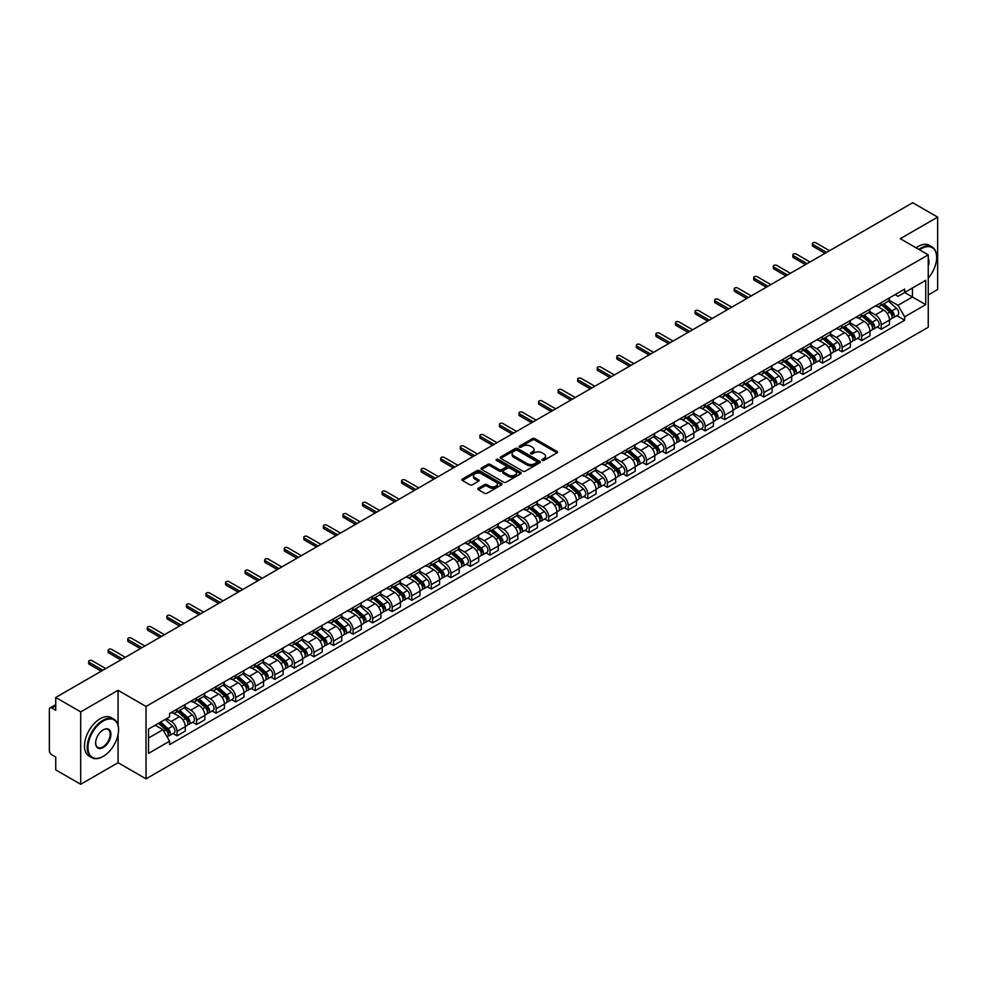 <?xml version="1.0" encoding="UTF-8"?>
<svg xmlns="http://www.w3.org/2000/svg" width="987" height="987" viewBox="0 0 987 987"><rect width="100%" height="100%" fill="white"/><g stroke="black" fill="none" stroke-linecap="round" stroke-linejoin="round"><path stroke-width="1.48" d="M542.184 460.398A1.221 0.703 0 0 0 543.911 460.398L556.989 452.848A1.74 0.999 0 0 0 557.495 452.132A1.74 0.999 0 0 0 556.989 451.429L534.831 438.635A1.74 0.999 0 0 0 532.375 438.635L519.298 446.186A1.221 0.703 0 0 0 521.013 447.185L522.715 446.21A5.564 3.22 0 0 1 530.587 446.21L532.437 447.271A5.564 3.22 0 0 1 534.066 449.541A5.564 3.22 0 0 1 532.437 451.824L530.747 452.799A1.221 0.703 0 0 0 532.462 453.786L534.152 452.811A5.564 3.22 0 0 1 542.036 452.811L543.886 453.884A5.564 3.22 0 0 1 545.515 456.154A5.564 3.22 0 0 1 543.886 458.424L542.184 459.399A1.221 0.703 0 0 0 542.184 460.398L542.184 459.399M478.337 488.232A1.74 0.999 0 0 0 477.831 488.947A1.74 0.999 0 0 0 478.337 489.663L484.555 493.253A1.74 0.999 0 0 0 487.01 493.253L501.544 484.864A1.74 0.999 0 0 0 502.05 484.148A1.74 0.999 0 0 0 501.544 483.445L479.386 470.651A1.74 0.999 0 0 0 476.918 470.651L462.397 479.04A1.74 0.999 0 0 0 461.891 479.744A1.74 0.999 0 0 0 462.397 480.459L469.911 484.79A1.74 0.999 0 0 0 472.366 484.79L478.584 481.2A1.74 0.999 0 0 0 479.09 480.496A1.74 0.999 0 0 0 478.584 479.781L474.858 477.634A4.651 2.69 0 0 1 473.501 475.734A4.651 2.69 0 0 1 476.376 473.242A4.651 2.69 0 0 1 481.446 473.834L496.029 482.248A4.651 2.69 0 0 1 497.399 484.148A4.651 2.69 0 0 1 494.524 486.64A4.651 2.69 0 0 1 489.453 486.048L487.01 484.654A1.74 0.999 0 0 0 484.555 484.654L478.337 488.232L478.337 489.663M146.027 706.458L118.07 690.308L80.7 711.886L55.741 697.476L912.691 202.717L937.65 217.128L900.28 238.706L928.249 254.843L146.027 706.458L146.027 778.854L928.249 327.24L928.249 254.843M522.839 471.144A1.74 0.999 0 0 0 525.294 471.144L539.815 462.767A1.74 0.999 0 0 0 540.333 462.052A1.74 0.999 0 0 0 539.815 461.336L517.669 448.554A1.74 0.999 0 0 0 515.202 448.554L500.68 456.932A1.74 0.999 0 0 0 500.175 457.647A1.74 0.999 0 0 0 500.68 458.35L522.839 471.144M496.917 460.658A1.221 0.703 0 0 1 498.151 460.83L498.151 459.387L520.68 472.391A1.74 0.999 0 0 1 521.185 473.106A1.74 0.999 0 0 1 520.68 473.809L506.158 482.199A1.74 0.999 0 0 1 503.691 482.199L481.545 469.405L481.545 467.986A1.74 0.999 0 0 0 481.027 468.702A1.74 0.999 0 0 0 481.545 469.405M481.545 467.986L487.751 464.396A1.74 0.999 0 0 1 490.218 464.396L499.2 469.59A1.74 0.999 0 0 0 501.667 469.59L505.788 467.209A1.74 0.999 0 0 0 506.294 466.493A1.74 0.999 0 0 0 505.788 465.778L496.436 460.386A1.221 0.703 0 0 1 498.151 459.387M80.7 711.886L80.7 784.283L55.741 769.872L55.741 757.054L51.855 754.821A3.541 2.048 -120 0 1 49.35 750.465L49.35 709.493A3.541 2.048 -120 0 1 50.09 707.876L55.741 704.607M928.249 294.953L937.65 289.524L937.65 217.128M80.7 784.283L118.07 762.704L146.027 778.854M55.741 697.476L55.741 710.295L51.855 708.049A3.541 2.048 -120 0 0 50.09 707.876M881.218 302.627A8.155 4.713 60 0 1 879.528 306.291L887.806 301.516A8.155 4.713 -120 0 0 889.497 297.852M869.473 311.411L875.457 314.865A8.155 4.713 60 0 1 881.218 324.859L889.497 320.072A8.155 4.713 -120 0 0 883.735 310.078L877.801 306.661M889.497 320.072L889.497 324.489L881.218 329.263L877.258 326.981M879.528 306.291A8.155 4.713 60 0 1 875.518 305.921M881.218 324.859L881.218 329.263M861.663 313.915A8.155 4.713 60 0 1 859.973 317.58L868.252 312.805A8.155 4.713 -120 0 0 869.942 309.141M857.691 338.27L861.663 340.564L869.942 335.79L869.942 331.373A8.155 4.713 -120 0 0 864.168 321.38L858.246 317.962M859.973 317.58A8.155 4.713 60 0 1 855.951 317.209M849.918 322.7L855.889 326.154A8.155 4.713 60 0 1 861.663 336.148L861.663 340.564M842.096 325.216A8.155 4.713 60 0 1 840.406 328.881L848.684 324.094A8.155 4.713 -120 0 0 850.375 320.442M838.136 349.571L842.096 351.853L850.375 347.079L850.375 342.662A8.155 4.713 -120 0 0 844.601 332.668L838.679 329.251M840.406 328.881A8.155 4.713 60 0 1 836.396 328.511M830.351 334.001L836.334 337.455A8.155 4.713 60 0 1 842.096 347.436L842.096 351.853M822.541 336.505A8.155 4.713 60 0 1 820.851 340.17L829.129 335.395A8.155 4.713 -120 0 0 830.807 331.731M818.568 360.86L822.541 363.154L830.807 358.367L830.807 353.951A8.155 4.713 -120 0 0 825.046 343.969L819.124 340.54M820.851 340.17A8.155 4.713 60 0 1 816.829 339.799M810.796 345.29L816.767 348.744A8.155 4.713 60 0 1 822.541 358.737L822.541 363.154M802.974 347.806A8.155 4.713 60 0 1 801.284 351.458L809.562 346.684A8.155 4.713 -120 0 0 811.252 343.02M799.014 372.148L802.974 374.443L811.252 369.669L811.252 365.252A8.155 4.713 -120 0 0 805.478 355.258L799.556 351.841M801.284 351.458A8.155 4.713 60 0 1 797.274 351.101M791.229 356.591L797.212 360.033A8.155 4.713 60 0 1 802.974 370.026L802.974 374.443M783.419 359.095A8.155 4.713 60 0 1 781.729 362.76L789.995 357.985A8.155 4.713 -120 0 0 791.685 354.321M779.446 383.45L783.419 385.744L791.685 380.957L791.685 376.54A8.155 4.713 -120 0 0 785.923 366.547L780.001 363.13M781.729 362.76A8.155 4.713 60 0 1 777.707 362.389M771.674 367.88L777.645 371.334A8.155 4.713 60 0 1 783.419 381.327L783.419 385.744M763.852 370.384A8.155 4.713 60 0 1 762.161 374.048L770.44 369.274A8.155 4.713 -120 0 0 772.13 365.609M759.879 394.738L763.852 397.033L772.13 392.258L772.13 387.842A8.155 4.713 -120 0 0 766.356 377.848L760.434 374.431M762.161 374.048A8.155 4.713 60 0 1 758.152 373.678M752.106 379.168L758.09 382.623A8.155 4.713 60 0 1 763.852 392.616L763.852 397.033M744.284 381.685A8.155 4.713 60 0 1 742.606 385.349L750.873 380.563A8.155 4.713 -120 0 0 752.563 376.911M740.324 406.039L744.284 408.322L752.563 403.547L752.563 399.13A8.155 4.713 -120 0 0 746.801 389.137L740.879 385.72M742.606 385.349A8.155 4.713 60 0 1 738.584 384.979M732.539 390.47L738.523 393.924A8.155 4.713 60 0 1 744.284 403.905L744.284 408.322M724.729 392.974A8.155 4.713 60 0 1 723.039 396.638L731.318 391.864A8.155 4.713 -120 0 0 733.008 388.199M720.757 417.328L724.729 419.623L733.008 414.836L733.008 410.419A8.155 4.713 -120 0 0 727.234 400.438L721.312 397.021M723.039 396.638A8.155 4.713 60 0 1 719.029 396.268M712.984 401.758L718.955 405.213A8.155 4.713 60 0 1 724.729 415.206L724.729 419.623M705.162 404.275A8.155 4.713 60 0 1 703.472 407.939L711.75 403.152A8.155 4.713 -120 0 0 713.441 399.488M701.202 428.617L705.162 430.912L713.441 426.137L713.441 421.72A8.155 4.713 -120 0 0 707.679 411.727L701.757 408.31M703.472 407.939A8.155 4.713 60 0 1 699.462 407.569M693.417 413.059L699.401 416.502A8.155 4.713 60 0 1 705.162 426.495L705.162 430.912M685.607 415.564A8.155 4.713 60 0 1 683.917 419.228L692.195 414.454A8.155 4.713 -120 0 0 693.886 410.789M681.635 439.918L685.607 442.213L693.886 437.426L693.886 433.009A8.155 4.713 -120 0 0 688.112 423.028L682.19 419.598M683.917 419.228A8.155 4.713 60 0 1 679.895 418.858M673.862 424.348L679.833 427.803A8.155 4.713 60 0 1 685.607 437.796L685.607 442.213M666.04 426.865A8.155 4.713 60 0 1 664.35 430.517L672.628 425.742A8.155 4.713 -120 0 0 674.318 422.078M662.08 451.207L666.04 453.502L674.318 448.727L674.318 444.31A8.155 4.713 -120 0 0 668.557 434.317L662.622 430.9M664.35 430.517A8.155 4.713 60 0 1 660.34 430.147M654.295 435.637L660.278 439.092A8.155 4.713 60 0 1 666.04 449.085L666.04 453.502M646.485 438.154A8.155 4.713 60 0 1 644.795 441.818L653.073 437.031A8.155 4.713 -120 0 0 654.763 433.379M642.512 462.508L646.485 464.791L654.763 460.016L654.763 455.599A8.155 4.713 -120 0 0 648.99 445.606L643.068 442.188M644.795 441.818A8.155 4.713 60 0 1 640.773 441.448M634.74 446.938L640.711 450.393A8.155 4.713 60 0 1 646.485 460.374L646.485 464.791M626.918 449.443A8.155 4.713 60 0 1 625.227 453.107L633.506 448.332A8.155 4.713 -120 0 0 635.196 444.668M622.957 473.797L626.918 476.092L635.196 471.305L635.196 466.9A8.155 4.713 -120 0 0 629.435 456.907L623.5 453.489M625.227 453.107A8.155 4.713 60 0 1 621.218 452.737M615.172 458.227L621.156 461.682A8.155 4.713 60 0 1 626.918 471.675L626.918 476.092M607.363 460.744A8.155 4.713 60 0 1 605.673 464.408L613.951 459.621A8.155 4.713 -120 0 0 615.629 455.957M603.39 485.086L607.363 487.381L615.629 482.606L615.629 478.189A8.155 4.713 -120 0 0 609.867 468.196L603.945 464.778M605.673 464.408A8.155 4.713 60 0 1 601.651 464.038M595.617 469.528L601.589 472.97A8.155 4.713 60 0 1 607.363 482.964L607.363 487.381M587.796 472.033A8.155 4.713 60 0 1 586.105 475.697L594.384 470.922A8.155 4.713 -120 0 0 596.074 467.258M583.835 496.387L587.796 498.682L596.074 493.895L596.074 489.478A8.155 4.713 -120 0 0 590.3 479.497L584.378 476.067M586.105 475.697A8.155 4.713 60 0 1 582.096 475.327M576.05 480.817L582.034 484.272A8.155 4.713 60 0 1 587.796 494.265L587.796 498.682M568.241 483.334A8.155 4.713 60 0 1 566.55 486.986L574.816 482.211A8.155 4.713 -120 0 0 576.507 478.547M564.268 507.676L568.241 509.971L576.507 505.196L576.507 500.779A8.155 4.713 -120 0 0 570.745 490.786L564.823 487.368M566.55 486.986A8.155 4.713 60 0 1 562.528 486.628M556.495 492.118L562.467 495.56A8.155 4.713 60 0 1 568.241 505.554L568.241 509.971M548.673 494.623A8.155 4.713 60 0 1 546.983 498.287L555.262 493.5A8.155 4.713 -120 0 0 556.952 489.848M544.701 518.977L548.673 521.259L556.952 516.485L556.952 512.068A8.155 4.713 -120 0 0 551.178 502.075L545.256 498.657M546.983 498.287A8.155 4.713 60 0 1 542.973 497.917M536.928 503.407L542.912 506.862A8.155 4.713 60 0 1 548.673 516.843L548.673 521.259M529.106 505.912A8.155 4.713 60 0 1 527.428 509.576L535.694 504.801A8.155 4.713 -120 0 0 537.384 501.137M525.146 530.266L529.118 532.561L537.384 527.786L537.384 523.369A8.155 4.713 -120 0 0 531.623 513.376L525.701 509.958M527.428 509.576A8.155 4.713 60 0 1 523.406 509.206M517.361 514.696L523.344 518.15A8.155 4.713 60 0 1 529.118 528.144L529.118 532.561M509.551 517.213A8.155 4.713 60 0 1 507.861 520.877L516.139 516.09A8.155 4.713 -120 0 0 517.83 512.426M505.578 541.567L509.551 543.849L517.83 539.075L517.83 534.658A8.155 4.713 -120 0 0 512.056 524.665L506.134 521.247M507.861 520.877A8.155 4.713 60 0 1 503.851 520.507M497.806 525.997L503.777 529.439A8.155 4.713 60 0 1 509.551 539.433L509.551 543.849M489.984 528.501A8.155 4.713 60 0 1 488.294 532.166L496.572 527.391A8.155 4.713 -120 0 0 498.262 523.727M486.023 552.856L489.984 555.15L498.262 550.364L498.262 545.947A8.155 4.713 -120 0 0 492.501 535.966L486.579 532.536M488.294 532.166A8.155 4.713 60 0 1 484.284 531.796M478.239 537.286L484.222 540.74A8.155 4.713 60 0 1 489.984 550.734L489.984 555.15M470.429 539.803A8.155 4.713 60 0 1 468.739 543.455L477.017 538.68A8.155 4.713 -120 0 0 478.707 535.016M466.456 564.145L470.429 566.439L478.707 561.665L478.707 557.248A8.155 4.713 -120 0 0 472.933 547.254L467.011 543.837M468.739 543.455A8.155 4.713 60 0 1 464.717 543.097M458.684 548.587L464.655 552.029A8.155 4.713 60 0 1 470.429 562.022L470.429 566.439M450.862 551.091A8.155 4.713 60 0 1 449.171 554.756L457.45 549.969A8.155 4.713 -120 0 0 459.14 546.317M446.901 575.446L450.862 577.728L459.14 572.953L459.14 568.537A8.155 4.713 -120 0 0 453.378 558.543L447.444 555.126M449.171 554.756A8.155 4.713 60 0 1 445.162 554.386M439.116 559.876L445.1 563.33A8.155 4.713 60 0 1 450.862 573.311L450.862 577.728M431.307 562.38A8.155 4.713 60 0 1 429.616 566.044L437.895 561.27A8.155 4.713 -120 0 0 439.585 557.606M427.334 586.734L431.307 589.029L439.585 584.255L439.585 579.838A8.155 4.713 -120 0 0 433.811 569.844L427.889 566.427M429.616 566.044A8.155 4.713 60 0 1 425.594 565.674M419.561 571.165L425.533 574.619A8.155 4.713 60 0 1 431.307 584.612L431.307 589.029M411.739 573.681A8.155 4.713 60 0 1 410.049 577.346L418.328 572.559A8.155 4.713 -120 0 0 420.018 568.907M407.779 598.036L411.739 600.318L420.018 595.543L420.018 591.127A8.155 4.713 -120 0 0 414.256 581.133L408.322 577.716M410.049 577.346A8.155 4.713 60 0 1 406.039 576.976M399.994 582.466L405.978 585.908A8.155 4.713 60 0 1 411.739 595.901L411.739 600.318M392.184 584.97A8.155 4.713 60 0 1 390.494 588.634L398.773 583.86A8.155 4.713 -120 0 0 400.451 580.196M388.212 609.324L392.184 611.619L400.451 606.832L400.451 602.415A8.155 4.713 -120 0 0 394.689 592.434L388.767 589.005M390.494 588.634A8.155 4.713 60 0 1 386.472 588.264M380.439 593.755L386.41 597.209A8.155 4.713 60 0 1 392.184 607.202L392.184 611.619M372.617 596.271A8.155 4.713 60 0 1 370.927 599.923L379.205 595.149A8.155 4.713 -120 0 0 380.896 591.484M368.657 620.613L372.617 622.908L380.896 618.133L380.896 613.717A8.155 4.713 -120 0 0 375.122 603.723L369.2 600.306M370.927 599.923A8.155 4.713 60 0 1 366.917 599.565M360.872 605.056L366.856 608.498A8.155 4.713 60 0 1 372.617 618.491L372.617 622.908M353.062 607.56A8.155 4.713 60 0 1 351.372 611.224L359.638 606.45A8.155 4.713 -120 0 0 361.328 602.786M349.09 631.914L353.062 634.197L361.328 629.422L361.328 625.005A8.155 4.713 -120 0 0 355.567 615.012L349.645 611.595M351.372 611.224A8.155 4.713 60 0 1 347.35 610.854M341.317 616.344L347.288 619.799A8.155 4.713 60 0 1 353.062 629.78L353.062 634.197M333.495 618.849A8.155 4.713 60 0 1 331.805 622.513L340.083 617.739A8.155 4.713 -120 0 0 341.773 614.074M329.522 643.203L333.495 645.498L341.773 640.723L341.773 636.307A8.155 4.713 -120 0 0 335.999 626.313L330.077 622.896M331.805 622.513A8.155 4.713 60 0 1 327.795 622.143M321.75 627.633L327.733 631.088A8.155 4.713 60 0 1 333.495 641.081L333.495 645.498M313.928 630.15A8.155 4.713 60 0 1 312.25 633.814L320.516 629.027A8.155 4.713 -120 0 0 322.206 625.376M309.967 654.504L313.94 656.787L322.206 652.012L322.206 647.595A8.155 4.713 -120 0 0 316.445 637.602L310.523 634.185M312.25 633.814A8.155 4.713 60 0 1 308.228 633.444M302.182 638.934L308.166 642.389A8.155 4.713 60 0 1 313.94 652.37L313.94 656.787M294.373 641.439A8.155 4.713 60 0 1 292.683 645.103L300.961 640.329A8.155 4.713 -120 0 0 302.651 636.664M290.4 665.793L294.373 668.088L302.651 663.301L302.651 658.884A8.155 4.713 -120 0 0 296.877 648.903L290.955 645.473M292.683 645.103A8.155 4.713 60 0 1 288.673 644.733M282.627 650.223L288.599 653.678A8.155 4.713 60 0 1 294.373 663.671L294.373 668.088M274.805 652.74A8.155 4.713 60 0 1 273.115 656.392L281.394 651.617A8.155 4.713 -120 0 0 283.084 647.953M270.845 677.082L274.805 679.377L283.084 674.602L283.084 670.185A8.155 4.713 -120 0 0 277.322 660.192L271.4 656.774M273.115 656.392A8.155 4.713 60 0 1 269.106 656.034M263.06 661.524L269.044 664.967A8.155 4.713 60 0 1 274.805 674.96L274.805 679.377M255.251 664.029A8.155 4.713 60 0 1 253.56 667.693L261.839 662.919A8.155 4.713 -120 0 0 263.529 659.254M251.278 688.383L255.251 690.666L263.529 685.891L263.529 681.474A8.155 4.713 -120 0 0 257.755 671.481L251.833 668.063M253.56 667.693A8.155 4.713 60 0 1 249.538 667.323M243.505 672.813L249.477 676.268A8.155 4.713 60 0 1 255.251 686.261L255.251 690.666M235.683 675.318A8.155 4.713 60 0 1 233.993 678.982L242.271 674.207A8.155 4.713 -120 0 0 243.962 670.543M231.723 699.672L235.683 701.967L243.962 697.192L243.962 692.775A8.155 4.713 -120 0 0 238.2 682.782L232.266 679.364M233.993 678.982A8.155 4.713 60 0 1 229.983 678.612M223.938 684.102L229.922 687.557A8.155 4.713 60 0 1 235.683 697.55L235.683 701.967M216.128 686.619A8.155 4.713 60 0 1 214.438 690.283L222.717 685.496A8.155 4.713 -120 0 0 224.407 681.844M212.156 710.973L216.128 713.256L224.407 708.481L224.407 704.064A8.155 4.713 -120 0 0 218.633 694.071L212.711 690.653M214.438 690.283A8.155 4.713 60 0 1 210.416 689.913M204.383 695.403L210.354 698.858A8.155 4.713 60 0 1 216.128 708.839L216.128 713.256M196.561 697.908A8.155 4.713 60 0 1 194.871 701.572L203.149 696.797A8.155 4.713 -120 0 0 204.84 693.133M192.601 722.262L196.561 724.557L204.84 719.77L204.84 715.353A8.155 4.713 -120 0 0 199.078 705.372L193.144 701.942M194.871 701.572A8.155 4.713 60 0 1 190.861 701.202M184.816 706.692L190.799 710.146A8.155 4.713 60 0 1 196.561 720.14L196.561 724.557M177.006 709.209A8.155 4.713 60 0 1 175.316 712.861L183.594 708.086A8.155 4.713 -120 0 0 185.272 704.422M173.033 733.551L177.006 735.846L185.285 731.071L185.285 726.654A8.155 4.713 -120 0 0 179.511 716.661L173.589 713.243M175.316 712.861A8.155 4.713 60 0 1 171.294 712.503M166.47 718.684L171.232 721.435A8.155 4.713 60 0 1 177.006 731.429L177.006 735.846M895.073 294.632L898.022 296.334L925.732 280.333L912.444 288.007L912.444 296.976L898.022 305.304L889.04 300.122M148.543 738.017L162.954 729.689L169.604 741.2L148.543 753.365L148.543 729.035L169.604 716.883L169.604 713.478L904.672 289.092L904.672 292.497L925.732 304.65L904.672 316.815L898.022 305.304M925.732 280.333L925.732 304.65M169.604 741.2L169.604 744.605L904.672 320.22L904.672 316.815M118.07 690.308L118.07 725.149M118.07 734.612L118.07 762.704M162.954 729.689L155.181 725.198M896.813 315.68L904.672 320.22M542.677 460.571L543.886 459.88A5.564 3.22 0 0 0 545.515 457.598L545.515 456.154M534.066 449.541L534.066 450.997A5.564 3.22 0 0 1 532.437 453.267L531.228 453.958M556.989 451.429L556.989 452.848L534.831 440.079A1.74 0.999 0 0 0 532.375 440.079L519.779 447.358M539.79 462.78L517.669 449.998A1.74 0.999 0 0 0 515.202 449.998L500.705 458.375M536.743 462.545A1.221 0.703 0 0 0 536.743 461.558L517.299 450.331A1.221 0.703 0 0 0 515.572 450.331L513.783 451.355A5.564 3.22 0 0 0 512.154 453.625A5.564 3.22 0 0 0 513.783 455.908L527.083 463.582A5.564 3.22 0 0 0 534.954 463.582L536.743 462.545L536.743 464.001A1.221 0.703 0 0 0 537.101 463.495L537.101 462.052M512.154 453.625L512.154 455.081A5.564 3.22 0 0 0 513.783 457.351L513.783 455.908M536.743 464.001L534.954 465.025A5.564 3.22 0 0 1 527.083 465.025L513.783 457.351M481.557 469.417L487.751 465.839L487.751 464.396M506.294 466.493L506.294 467.937A1.74 0.999 0 0 1 505.788 468.652L501.667 471.033A1.74 0.999 0 0 1 499.2 471.033L490.218 465.839A1.74 0.999 0 0 0 487.751 465.839M498.151 460.83L520.655 473.822M508.527 474.969A4.651 2.69 0 0 0 513.598 475.549A4.651 2.69 0 0 0 516.472 473.069A4.651 2.69 0 0 0 515.115 471.169L509.971 468.196A1.74 0.999 0 0 0 507.515 468.196L503.382 470.577A1.74 0.999 0 0 0 502.876 471.292A1.74 0.999 0 0 0 503.382 471.996L508.527 474.969L508.527 476.413A4.651 2.69 0 0 0 513.598 476.992A4.651 2.69 0 0 0 516.472 474.513L516.472 473.069M502.876 471.292L502.876 472.736A1.74 0.999 0 0 0 503.382 473.452L503.382 471.996M508.527 476.413L503.382 473.452M497.399 484.148L497.399 485.604A4.651 2.69 0 0 1 494.524 488.084A4.651 2.69 0 0 1 489.453 487.504L487.01 486.097A1.74 0.999 0 0 0 484.555 486.097L478.362 489.675M473.501 475.734L473.501 477.177A4.651 2.69 0 0 0 474.858 479.077L474.858 477.634M478.584 479.781L478.584 481.2L474.858 479.077M501.544 483.445L501.544 484.864L479.386 472.094A1.74 0.999 0 0 0 476.918 472.094L462.422 480.472L462.397 479.04M881.786 304.983L889.756 312.102A4.429 2.554 60 0 1 891.15 318.949L889.497 319.911M881.996 305.18L885.746 307.339M882.588 304.527L891.458 312.435A2.122 1.234 60 0 1 892.125 315.729A2.122 1.234 60 0 1 891.94 315.803M883.92 303.762L891.89 310.868A4.429 2.554 60 0 1 893.284 317.728A4.429 2.554 60 0 1 891.94 317.863M888.362 301.084L896.406 308.265A4.429 2.554 60 0 1 897.8 315.112L893.284 317.728M825.046 253.326L813.004 246.38A2.036 1.172 180 0 1 812.412 245.541L812.412 243.666A2.036 1.172 -0 0 0 813.004 244.492L826.674 252.388M829.561 250.723L815.891 242.827A2.036 1.172 -0 0 0 813.67 242.568A2.036 1.172 -0 0 0 812.412 243.666M862.231 316.284L870.201 323.391A4.429 2.554 60 0 1 871.595 330.25L869.929 331.2M862.441 316.469L866.191 318.641M863.033 315.815L871.903 323.736A2.122 1.234 60 0 1 872.57 327.018A2.122 1.234 60 0 1 872.372 327.104M864.353 315.05L872.323 322.157A4.429 2.554 60 0 1 873.717 329.016A4.429 2.554 60 0 1 872.385 329.164M868.807 312.385L876.838 319.554A4.429 2.554 60 0 1 878.233 326.413L873.717 329.016M842.664 327.573L850.634 334.692A4.429 2.554 60 0 1 852.028 341.539L850.375 342.501M842.873 327.758L846.624 329.929M843.466 327.116L852.336 335.025A2.122 1.234 60 0 1 853.002 338.319A2.122 1.234 60 0 1 852.817 338.393M844.798 326.339L852.768 333.458A4.429 2.554 60 0 1 854.162 340.318A4.429 2.554 60 0 1 852.817 340.453M849.239 323.674L857.284 330.855A4.429 2.554 60 0 1 858.678 337.702L854.162 340.318M805.478 264.615L793.449 257.669A2.036 1.172 180 0 1 792.845 256.842L792.845 254.954A2.036 1.172 -0 0 0 793.449 255.781L807.119 263.677M809.994 262.011L796.324 254.115A2.036 1.172 -0 0 0 794.103 253.869A2.036 1.172 -0 0 0 792.845 254.954M785.923 275.916L773.882 268.957A2.036 1.172 180 0 1 773.29 268.131L773.29 266.243A2.036 1.172 -0 0 0 773.882 267.082L787.552 274.966M790.439 273.3L776.769 265.417A2.036 1.172 -0 0 0 774.548 265.158A2.036 1.172 -0 0 0 773.29 266.243M928.249 278.149A21.64 12.486 120 0 0 936.651 257.521A21.64 12.486 120 0 0 921.352 248.687A21.64 12.486 120 0 0 919.576 249.834M918.86 249.427A22.17 12.794 -60 0 1 920.97 248.045A22.17 12.794 -60 0 1 932.061 246.947A22.17 12.794 -60 0 1 936.651 257.089A22.17 12.794 -60 0 1 936.651 257.311M928.249 258.557A10.82 6.243 -60 0 1 928.249 266.194M916.096 247.836A22.17 12.794 -60 0 1 918.218 246.442A22.17 12.794 -60 0 1 929.298 245.344L932.061 246.947M102.895 756.548L103.265 756.338A21.64 12.486 120 0 0 118.563 729.837A21.64 12.486 120 0 0 103.265 721.003A21.64 12.486 120 0 0 87.966 747.504A21.64 12.486 120 0 0 103.265 756.338L102.895 756.548A22.17 12.794 -60 0 1 91.816 757.646A22.17 12.794 -60 0 1 88.411 739.892A22.17 12.794 -60 0 1 102.895 720.35A22.17 12.794 -60 0 1 113.974 719.252A22.17 12.794 -60 0 1 118.563 729.405A22.17 12.794 -60 0 1 118.563 729.627M103.265 729.837L103.265 729.837A10.82 6.243 -60 0 1 110.914 734.254A10.82 6.243 -60 0 1 103.265 747.504A10.82 6.243 -60 0 1 95.616 743.088A10.82 6.243 -60 0 1 103.265 729.837L103.265 729.837M95.628 742.866A10.289 5.934 120 0 0 97.75 747.356A10.289 5.934 120 0 0 102.895 746.851A10.289 5.934 120 0 0 109.619 737.782A10.289 5.934 120 0 0 108.039 729.541A10.289 5.934 120 0 0 103.08 729.948M91.816 757.646L89.052 756.054A22.17 12.794 -60 0 1 85.659 738.301A22.17 12.794 -60 0 1 100.131 718.758A22.17 12.794 -60 0 1 111.223 717.66L113.974 719.252M823.109 338.874L831.079 345.981A4.429 2.554 60 0 1 832.46 352.84L830.807 353.79M823.318 339.059L827.069 341.218M823.911 338.405L832.781 346.314A2.122 1.234 60 0 1 833.447 349.608A2.122 1.234 60 0 1 833.25 349.682M825.231 337.64L833.201 344.747A4.429 2.554 60 0 1 834.595 351.606A4.429 2.554 60 0 1 833.262 351.742M829.685 334.963L837.716 342.144A4.429 2.554 60 0 1 839.11 349.003L834.595 351.606M803.541 350.163L811.511 357.269A4.429 2.554 60 0 1 812.906 364.129L811.252 365.091M803.751 350.348L807.502 352.519M804.343 349.694L813.214 357.615A2.122 1.234 60 0 1 813.88 360.909A2.122 1.234 60 0 1 813.695 360.983M805.676 348.929L813.646 356.048A4.429 2.554 60 0 1 815.04 362.895A4.429 2.554 60 0 1 813.695 363.043M810.117 346.264L818.161 353.432A4.429 2.554 60 0 1 819.555 360.292L815.04 362.895M783.974 361.452L791.956 368.57A4.429 2.554 60 0 1 793.338 375.43L791.685 376.38M784.196 361.649L787.947 363.808M784.788 360.995L793.659 368.904A2.122 1.234 60 0 1 794.325 372.198A2.122 1.234 60 0 1 794.128 372.272M786.108 360.23L794.079 367.337A4.429 2.554 60 0 1 795.473 374.196A4.429 2.554 60 0 1 794.14 374.332M790.55 357.553L798.594 364.734A4.429 2.554 60 0 1 799.988 371.593L795.473 374.196M766.356 287.205L754.327 280.259A2.036 1.172 180 0 1 753.723 279.42L753.723 277.544A2.036 1.172 -0 0 0 754.327 278.371L767.985 286.267M770.872 284.601L757.202 276.705A2.036 1.172 -0 0 0 754.981 276.459A2.036 1.172 -0 0 0 753.723 277.544M746.801 298.506L734.76 291.547A2.036 1.172 180 0 1 734.168 290.721L734.168 288.833A2.036 1.172 -0 0 0 734.76 289.672L748.43 297.556M751.317 295.89L737.647 288.007A2.036 1.172 -0 0 0 735.426 287.748A2.036 1.172 -0 0 0 734.168 288.833M727.234 309.795L715.205 302.849A2.036 1.172 180 0 1 714.6 302.01L714.6 300.134A2.036 1.172 -0 0 0 715.205 300.961L728.862 308.857M731.749 307.191L718.08 299.295A2.036 1.172 -0 0 0 715.859 299.036A2.036 1.172 -0 0 0 714.6 300.134M764.419 372.753L772.389 379.859A4.429 2.554 60 0 1 773.783 386.719L772.13 387.669M764.629 372.938L768.379 375.109M765.221 372.284L774.092 380.205A2.122 1.234 60 0 1 774.758 383.487A2.122 1.234 60 0 1 774.561 383.573M766.554 371.519L774.524 378.638A4.429 2.554 60 0 1 775.918 385.485A4.429 2.554 60 0 1 774.573 385.633M770.995 368.854L779.039 376.022A4.429 2.554 60 0 1 780.421 382.882L775.918 385.485M707.679 321.083L695.638 314.137A2.036 1.172 180 0 1 695.045 313.311L695.045 311.423A2.036 1.172 -0 0 0 695.638 312.25L709.308 320.146M712.195 318.48L698.525 310.597A2.036 1.172 -0 0 0 696.304 310.337A2.036 1.172 -0 0 0 695.045 311.423M744.852 384.042L752.822 391.16A4.429 2.554 60 0 1 754.216 398.008L752.563 398.97M745.062 384.227L748.825 386.398M745.666 383.585L754.524 391.494A2.122 1.234 60 0 1 755.203 394.788A2.122 1.234 60 0 1 755.006 394.862M746.986 382.808L754.956 389.927A4.429 2.554 60 0 1 756.35 396.786A4.429 2.554 60 0 1 755.006 396.922M751.428 380.143L759.472 387.323A4.429 2.554 60 0 1 760.866 394.171L756.35 396.786M688.112 332.385L676.07 325.426A2.036 1.172 180 0 1 675.478 324.6L675.478 322.712A2.036 1.172 -0 0 0 676.07 323.551L689.74 331.435M692.627 329.781L678.957 321.885A2.036 1.172 -0 0 0 676.737 321.626A2.036 1.172 -0 0 0 675.478 322.712M725.297 395.343L733.267 402.449A4.429 2.554 60 0 1 734.661 409.309L733.008 410.259M725.507 395.528L729.257 397.687M726.099 394.874L734.97 402.782A2.122 1.234 60 0 1 735.636 406.076A2.122 1.234 60 0 1 735.438 406.15M727.431 394.109L735.401 401.215A4.429 2.554 60 0 1 736.783 408.075A4.429 2.554 60 0 1 735.451 408.223M731.873 391.444L739.917 398.612A4.429 2.554 60 0 1 741.299 405.472L736.783 408.075M668.557 343.673L656.515 336.727A2.036 1.172 180 0 1 655.911 335.888L655.911 334.013A2.036 1.172 -0 0 0 656.515 334.84L670.185 342.736M673.06 341.07L659.402 333.174A2.036 1.172 -0 0 0 657.182 332.927A2.036 1.172 -0 0 0 655.911 334.013M705.73 406.632L713.7 413.738A4.429 2.554 60 0 1 715.094 420.598L713.441 421.56M705.939 406.817L709.69 408.988M706.532 406.163L715.402 414.084A2.122 1.234 60 0 1 716.081 417.378A2.122 1.234 60 0 1 715.883 417.452M707.864 405.398L715.834 412.517A4.429 2.554 60 0 1 717.228 419.364A4.429 2.554 60 0 1 715.883 419.512M712.306 402.733L720.35 409.901A4.429 2.554 60 0 1 721.744 416.761L717.228 419.364M648.99 354.975L636.948 348.016A2.036 1.172 180 0 1 636.356 347.19L636.356 345.302A2.036 1.172 -0 0 0 636.948 346.141L650.618 354.025M653.505 352.359L639.835 344.475A2.036 1.172 -0 0 0 637.614 344.216A2.036 1.172 -0 0 0 636.356 345.302M686.175 417.92L694.145 425.039A4.429 2.554 60 0 1 695.539 431.899L693.886 432.849M686.384 418.118L690.135 420.277M686.977 417.464L695.847 425.372A2.122 1.234 60 0 1 696.514 428.666A2.122 1.234 60 0 1 696.316 428.74M688.297 416.699L696.279 423.805A4.429 2.554 60 0 1 697.661 430.665A4.429 2.554 60 0 1 696.328 430.801M692.751 414.022L700.782 421.202A4.429 2.554 60 0 1 702.176 428.062L697.661 430.665M666.607 429.222L674.577 436.328A4.429 2.554 60 0 1 675.972 443.188L674.318 444.138M666.817 429.407L670.568 431.578M667.409 428.753L676.28 436.673A2.122 1.234 60 0 1 676.946 439.955A2.122 1.234 60 0 1 676.761 440.042M668.742 427.988L676.712 435.107A4.429 2.554 60 0 1 678.106 441.954A4.429 2.554 60 0 1 676.761 442.102M673.183 425.323L681.227 432.491A4.429 2.554 60 0 1 682.622 439.351L678.106 441.954M647.053 440.51L655.023 447.629A4.429 2.554 60 0 1 656.417 454.476L654.751 455.439M647.262 440.695L651.013 442.867M647.854 440.054L656.725 447.962A2.122 1.234 60 0 1 657.391 451.256A2.122 1.234 60 0 1 657.194 451.33M649.175 439.277L657.145 446.395A4.429 2.554 60 0 1 658.539 453.255A4.429 2.554 60 0 1 657.206 453.391M653.628 436.612L661.66 443.792A4.429 2.554 60 0 1 663.054 450.64L658.539 453.255M627.485 451.812L635.455 458.918A4.429 2.554 60 0 1 636.849 465.778L635.196 466.728M627.695 451.997L631.446 454.156M628.287 451.343L637.158 459.251A2.122 1.234 60 0 1 637.824 462.545A2.122 1.234 60 0 1 637.639 462.619M629.62 450.578L637.59 457.684A4.429 2.554 60 0 1 638.984 464.544A4.429 2.554 60 0 1 637.639 464.692M634.061 447.913L642.105 455.081A4.429 2.554 60 0 1 643.499 461.941L638.984 464.544M607.93 463.1L615.9 470.219A4.429 2.554 60 0 1 617.282 477.066L615.629 478.029M608.14 463.285L611.891 465.457M608.732 462.632L617.603 470.552A2.122 1.234 60 0 1 618.269 473.846A2.122 1.234 60 0 1 618.072 473.92M610.052 461.867L618.022 468.985A4.429 2.554 60 0 1 619.417 475.833A4.429 2.554 60 0 1 618.084 475.981M614.506 459.202L622.538 466.382A4.429 2.554 60 0 1 623.932 473.229L619.417 475.833M588.363 474.389L596.333 481.508A4.429 2.554 60 0 1 597.727 488.368L596.074 489.318M588.573 474.587L592.323 476.746M589.165 473.933L598.036 481.841A2.122 1.234 60 0 1 598.702 485.135A2.122 1.234 60 0 1 598.517 485.209M590.497 473.168L598.467 480.274A4.429 2.554 60 0 1 599.862 487.134A4.429 2.554 60 0 1 598.517 487.27M594.939 470.491L602.983 477.671A4.429 2.554 60 0 1 604.377 484.531L599.862 487.134M629.422 366.263L617.393 359.317A2.036 1.172 180 0 1 616.789 358.478L616.789 356.603A2.036 1.172 -0 0 0 617.393 357.43L631.063 365.326M633.938 363.66L620.28 355.764A2.036 1.172 -0 0 0 618.047 355.505A2.036 1.172 -0 0 0 616.789 356.603M609.867 377.552L597.826 370.606A2.036 1.172 180 0 1 597.234 369.78L597.234 367.892A2.036 1.172 -0 0 0 597.826 368.731L611.496 376.615M614.383 374.949L600.713 367.065A2.036 1.172 -0 0 0 598.492 366.806A2.036 1.172 -0 0 0 597.234 367.892M590.3 388.853L578.271 381.895A2.036 1.172 180 0 1 577.666 381.068L577.666 379.181A2.036 1.172 -0 0 0 578.271 380.02L591.941 387.916M594.816 386.25L581.146 378.354A2.036 1.172 -0 0 0 578.925 378.095A2.036 1.172 -0 0 0 577.666 379.181M570.745 400.142L558.704 393.196A2.036 1.172 180 0 1 558.111 392.357L558.111 390.482A2.036 1.172 -0 0 0 558.704 391.308L572.374 399.204M575.261 397.539L561.591 389.643A2.036 1.172 -0 0 0 559.37 389.396A2.036 1.172 -0 0 0 558.111 390.482M551.178 411.443L539.149 404.485A2.036 1.172 180 0 1 538.544 403.658L538.544 401.771A2.036 1.172 -0 0 0 539.149 402.61L552.806 410.493M555.693 408.828L542.023 400.944A2.036 1.172 -0 0 0 539.803 400.685A2.036 1.172 -0 0 0 538.544 401.771M531.623 422.732L519.581 415.786A2.036 1.172 180 0 1 518.989 414.947L518.989 413.072A2.036 1.172 -0 0 0 519.581 413.898L533.251 421.794M536.138 420.129L522.468 412.233A2.036 1.172 -0 0 0 520.248 411.974A2.036 1.172 -0 0 0 518.989 413.072M568.796 485.69L576.778 492.797A4.429 2.554 60 0 1 578.16 499.656L576.507 500.606M569.018 485.875L572.768 488.047M569.61 485.222L578.481 493.142A2.122 1.234 60 0 1 579.147 496.424A2.122 1.234 60 0 1 578.95 496.51M570.93 484.457L578.9 491.575A4.429 2.554 60 0 1 580.294 498.423A4.429 2.554 60 0 1 578.962 498.571M575.372 481.792L583.416 488.96A4.429 2.554 60 0 1 584.81 495.819L580.294 498.423M512.056 434.021L500.027 427.075A2.036 1.172 180 0 1 499.422 426.248L499.422 424.361A2.036 1.172 -0 0 0 500.027 425.2L513.684 433.083M516.571 431.418L502.901 423.534A2.036 1.172 -0 0 0 500.68 423.275A2.036 1.172 -0 0 0 499.422 424.361M549.241 496.979L557.211 504.098A4.429 2.554 60 0 1 558.605 510.945L556.952 511.908M549.451 497.164L553.201 499.336M550.043 496.523L558.913 504.431A2.122 1.234 60 0 1 559.58 507.725A2.122 1.234 60 0 1 559.382 507.799M551.375 495.745L559.345 502.864A4.429 2.554 60 0 1 560.739 509.724A4.429 2.554 60 0 1 559.395 509.86M555.817 493.081L563.861 500.261A4.429 2.554 60 0 1 565.243 507.108L560.739 509.724M492.501 445.322L480.459 438.376A2.036 1.172 180 0 1 479.867 437.537L479.867 435.649A2.036 1.172 -0 0 0 480.459 436.488L494.129 444.384M497.016 442.719L483.346 434.823A2.036 1.172 -0 0 0 481.125 434.564A2.036 1.172 -0 0 0 479.867 435.649M529.674 508.28L537.644 515.387A4.429 2.554 60 0 1 539.038 522.246L537.384 523.196M529.883 508.465L533.646 510.624M530.488 507.811L539.346 515.732A2.122 1.234 60 0 1 540.025 519.014A2.122 1.234 60 0 1 539.827 519.088M531.808 507.047L539.778 514.153A4.429 2.554 60 0 1 541.172 521.013A4.429 2.554 60 0 1 539.84 521.161M536.249 504.382L544.293 511.55A4.429 2.554 60 0 1 545.688 518.409L541.172 521.013M472.933 456.611L460.892 449.665A2.036 1.172 180 0 1 460.3 448.826L460.3 446.951A2.036 1.172 -0 0 0 460.892 447.777L474.562 455.673M477.449 454.008L463.779 446.112A2.036 1.172 -0 0 0 461.558 445.865A2.036 1.172 -0 0 0 460.3 446.951M510.119 519.569L518.089 526.688A4.429 2.554 60 0 1 519.483 533.535L517.83 534.498M510.328 519.754L514.079 521.926M510.921 519.1L519.791 527.021A2.122 1.234 60 0 1 520.457 530.315A2.122 1.234 60 0 1 520.26 530.389M512.253 518.335L520.223 525.454A4.429 2.554 60 0 1 521.605 532.301A4.429 2.554 60 0 1 520.272 532.449M516.694 515.67L524.739 522.851A4.429 2.554 60 0 1 526.12 529.698L521.605 532.301M453.378 467.912L441.337 460.954A2.036 1.172 180 0 1 440.733 460.127L440.733 458.239A2.036 1.172 -0 0 0 441.337 459.078L455.007 466.962M457.882 465.296L444.224 457.413A2.036 1.172 -0 0 0 442.003 457.154A2.036 1.172 -0 0 0 440.733 458.239M490.551 530.858L498.521 537.977A4.429 2.554 60 0 1 499.915 544.836L498.262 545.786M490.761 531.055L494.512 533.214M491.353 530.401L500.224 538.31A2.122 1.234 60 0 1 500.902 541.604A2.122 1.234 60 0 1 500.705 541.678M492.686 529.637L500.656 536.743A4.429 2.554 60 0 1 502.05 543.603A4.429 2.554 60 0 1 500.705 543.738M497.127 526.959L505.171 534.14A4.429 2.554 60 0 1 506.565 540.999L502.05 543.603M433.811 479.201L421.77 472.255A2.036 1.172 180 0 1 421.178 471.416L421.178 469.541A2.036 1.172 -0 0 0 421.77 470.367L435.44 478.263M438.327 476.598L424.657 468.702A2.036 1.172 -0 0 0 422.436 468.455A2.036 1.172 -0 0 0 421.178 469.541M470.996 542.159L478.966 549.265A4.429 2.554 60 0 1 480.361 556.125L478.707 557.075M471.206 542.344L474.957 544.516M471.798 541.69L480.669 549.611A2.122 1.234 60 0 1 481.335 552.893A2.122 1.234 60 0 1 481.138 552.979M473.131 540.925L481.101 548.044A4.429 2.554 60 0 1 482.483 554.891A4.429 2.554 60 0 1 481.15 555.039M477.572 538.26L485.604 545.429A4.429 2.554 60 0 1 486.998 552.288L482.483 554.891M414.244 490.49L402.215 483.544A2.036 1.172 180 0 1 401.61 482.717L401.61 480.829A2.036 1.172 -0 0 0 402.215 481.668L415.885 489.552M418.759 487.886L405.102 480.003A2.036 1.172 -0 0 0 402.869 479.744A2.036 1.172 -0 0 0 401.61 480.829M451.429 553.448L459.399 560.567A4.429 2.554 60 0 1 460.793 567.414L459.14 568.376M451.639 553.645L455.389 555.804M452.231 552.991L461.102 560.9A2.122 1.234 60 0 1 461.768 564.194A2.122 1.234 60 0 1 461.583 564.268M453.564 552.214L461.534 559.333A4.429 2.554 60 0 1 462.928 566.193A4.429 2.554 60 0 1 461.583 566.328M458.005 549.549L466.049 556.73A4.429 2.554 60 0 1 467.443 563.577L462.928 566.193M394.689 501.791L382.648 494.845A2.036 1.172 180 0 1 382.055 494.006L382.055 492.118A2.036 1.172 -0 0 0 382.648 492.957L396.318 500.853M399.204 499.188L385.535 491.292A2.036 1.172 -0 0 0 383.314 491.032A2.036 1.172 -0 0 0 382.055 492.118M431.874 564.749L439.844 571.855A4.429 2.554 60 0 1 441.238 578.715L439.573 579.665M432.084 564.934L435.835 567.106M432.676 564.28L441.547 572.201A2.122 1.234 60 0 1 442.213 575.483A2.122 1.234 60 0 1 442.016 575.557M433.996 563.515L441.979 570.622A4.429 2.554 60 0 1 443.36 577.481A4.429 2.554 60 0 1 442.028 577.629M438.45 560.85L446.482 568.018A4.429 2.554 60 0 1 447.876 574.878L443.36 577.481M375.122 513.08L363.093 506.134A2.036 1.172 180 0 1 362.488 505.295L362.488 503.419A2.036 1.172 -0 0 0 363.093 504.246L376.763 512.142M379.637 510.476L365.967 502.58A2.036 1.172 -0 0 0 363.747 502.334A2.036 1.172 -0 0 0 362.488 503.419M412.307 576.038L420.277 583.157A4.429 2.554 60 0 1 421.671 590.004L420.018 590.966M412.517 576.223L416.267 578.394M413.109 575.569L421.98 583.49A2.122 1.234 60 0 1 422.646 586.784A2.122 1.234 60 0 1 422.461 586.858M414.441 574.804L422.411 581.923A4.429 2.554 60 0 1 423.805 588.77A4.429 2.554 60 0 1 422.461 588.918M418.883 572.139L426.927 579.32A4.429 2.554 60 0 1 428.321 586.167L423.805 588.77M355.567 524.381L343.525 517.422A2.036 1.172 180 0 1 342.933 516.596L342.933 514.708A2.036 1.172 -0 0 0 343.525 515.547L357.195 523.431M360.082 521.765L346.412 513.882A2.036 1.172 -0 0 0 344.192 513.622A2.036 1.172 -0 0 0 342.933 514.708M392.752 587.327L400.722 594.445A4.429 2.554 60 0 1 402.104 601.305L400.451 602.255M392.962 587.524L396.712 589.683M393.554 586.87L402.425 594.779A2.122 1.234 60 0 1 403.091 598.073A2.122 1.234 60 0 1 402.893 598.147M394.874 586.105L402.844 593.212A4.429 2.554 60 0 1 404.238 600.071A4.429 2.554 60 0 1 402.906 600.207M399.328 583.428L407.36 590.608A4.429 2.554 60 0 1 408.754 597.468L404.238 600.071M335.999 535.67L323.97 528.724A2.036 1.172 180 0 1 323.366 527.885L323.366 526.009A2.036 1.172 -0 0 0 323.97 526.836L337.628 534.732M340.515 533.066L326.845 525.17A2.036 1.172 -0 0 0 324.624 524.924A2.036 1.172 -0 0 0 323.366 526.009M373.185 598.628L381.155 605.734A4.429 2.554 60 0 1 382.549 612.594L380.896 613.544M373.394 598.813L377.145 600.984M373.987 598.159L382.857 606.08A2.122 1.234 60 0 1 383.524 609.361A2.122 1.234 60 0 1 383.338 609.448M375.319 597.394L383.289 604.513A4.429 2.554 60 0 1 384.683 611.36A4.429 2.554 60 0 1 383.338 611.508M379.761 594.729L387.805 601.897A4.429 2.554 60 0 1 389.199 608.757L384.683 611.36M316.445 546.958L304.403 540.012A2.036 1.172 180 0 1 303.811 539.186L303.811 537.298A2.036 1.172 -0 0 0 304.403 538.137L318.073 546.021M320.96 544.355L307.29 536.472A2.036 1.172 -0 0 0 305.069 536.212A2.036 1.172 -0 0 0 303.811 537.298M353.617 609.917L361.6 617.035A4.429 2.554 60 0 1 362.982 623.883L361.328 624.845M353.839 610.114L357.59 612.273M354.432 609.46L363.302 617.368A2.122 1.234 60 0 1 363.969 620.663A2.122 1.234 60 0 1 363.771 620.737M355.752 608.695L363.722 615.802A4.429 2.554 60 0 1 365.116 622.661A4.429 2.554 60 0 1 363.784 622.797M360.193 606.018L368.237 613.198A4.429 2.554 60 0 1 369.632 620.046L365.116 622.661M296.877 558.26L284.848 551.314A2.036 1.172 180 0 1 284.244 550.475L284.244 548.599A2.036 1.172 -0 0 0 284.848 549.426L298.506 557.322M301.393 555.656L287.723 547.76A2.036 1.172 -0 0 0 285.502 547.501A2.036 1.172 -0 0 0 284.244 548.599M334.062 621.218L342.033 628.324A4.429 2.554 60 0 1 343.427 635.184L341.773 636.134M334.272 621.403L338.023 623.574M334.864 620.749L343.735 628.67A2.122 1.234 60 0 1 344.401 631.951A2.122 1.234 60 0 1 344.204 632.038M336.197 619.984L344.167 627.09A4.429 2.554 60 0 1 345.561 633.95A4.429 2.554 60 0 1 344.216 634.098M340.638 617.319L348.682 624.487A4.429 2.554 60 0 1 350.064 631.347L345.561 633.95M277.322 569.548L265.281 562.602A2.036 1.172 180 0 1 264.689 561.763L264.689 559.888A2.036 1.172 -0 0 0 265.281 560.715L278.951 568.611M281.838 566.945L268.168 559.049A2.036 1.172 -0 0 0 265.947 558.802A2.036 1.172 -0 0 0 264.689 559.888M314.495 632.507L322.465 639.625A4.429 2.554 60 0 1 323.859 646.473L322.206 647.435M314.705 632.692L318.468 634.863M315.309 632.038L324.168 639.958A2.122 1.234 60 0 1 324.846 643.253A2.122 1.234 60 0 1 324.649 643.327M316.63 631.273L324.6 638.392A4.429 2.554 60 0 1 325.994 645.251A4.429 2.554 60 0 1 324.661 645.387M321.071 628.608L329.115 635.788A4.429 2.554 60 0 1 330.509 642.636L325.994 645.251M257.755 580.849L245.714 573.891A2.036 1.172 180 0 1 245.121 573.065L245.121 571.177A2.036 1.172 -0 0 0 245.714 572.016L259.384 579.9M262.271 578.234L248.601 570.35A2.036 1.172 -0 0 0 246.38 570.091A2.036 1.172 -0 0 0 245.121 571.177M294.94 643.808L302.91 650.914A4.429 2.554 60 0 1 304.304 657.774L302.651 658.724M295.15 643.993L298.901 646.152M295.742 643.339L304.613 651.247A2.122 1.234 60 0 1 305.279 654.541A2.122 1.234 60 0 1 305.082 654.615M297.075 642.574L305.045 649.68A4.429 2.554 60 0 1 306.426 656.54A4.429 2.554 60 0 1 305.094 656.676M301.516 639.897L309.56 647.077A4.429 2.554 60 0 1 310.942 653.937L306.426 656.54M238.2 592.138L226.159 585.192A2.036 1.172 180 0 1 225.554 584.353L225.554 582.478A2.036 1.172 -0 0 0 226.159 583.305L239.829 591.201M242.703 589.535L229.046 581.639A2.036 1.172 -0 0 0 226.825 581.392A2.036 1.172 -0 0 0 225.554 582.478M275.373 655.097L283.343 662.203A4.429 2.554 60 0 1 284.737 669.063L283.084 670.013M275.583 655.282L279.333 657.453M276.175 654.628L285.046 662.548A2.122 1.234 60 0 1 285.724 665.83A2.122 1.234 60 0 1 285.527 665.917M277.507 653.863L285.477 660.982A4.429 2.554 60 0 1 286.872 667.829A4.429 2.554 60 0 1 285.527 667.977M281.949 651.198L289.993 658.366A4.429 2.554 60 0 1 291.387 665.226L286.872 667.829M218.633 603.439L206.591 596.481A2.036 1.172 180 0 1 205.999 595.654L205.999 593.767A2.036 1.172 -0 0 0 206.591 594.606L220.261 602.489M223.148 600.824L209.478 592.94A2.036 1.172 -0 0 0 207.258 592.681A2.036 1.172 -0 0 0 205.999 593.767M255.818 666.385L263.788 673.504A4.429 2.554 60 0 1 265.182 680.351L263.529 681.314M256.028 666.583L259.778 668.742M256.62 665.929L265.491 673.837A2.122 1.234 60 0 1 266.157 677.131A2.122 1.234 60 0 1 265.959 677.205M257.952 665.164L265.922 672.27A4.429 2.554 60 0 1 267.304 679.13A4.429 2.554 60 0 1 265.972 679.266M262.394 662.487L270.426 669.667A4.429 2.554 60 0 1 271.82 676.514L267.304 679.13M199.066 614.728L187.036 607.782A2.036 1.172 180 0 1 186.432 606.943L186.432 605.068A2.036 1.172 -0 0 0 187.036 605.895L200.706 613.791M203.581 612.125L189.923 604.229A2.036 1.172 -0 0 0 187.69 603.97A2.036 1.172 -0 0 0 186.432 605.068M236.251 677.687L244.221 684.793A4.429 2.554 60 0 1 245.615 691.653L243.962 692.603M236.461 677.872L240.211 680.043M237.053 677.218L245.923 685.138A2.122 1.234 60 0 1 246.59 688.42A2.122 1.234 60 0 1 246.405 688.507M238.385 676.453L246.355 683.559A4.429 2.554 60 0 1 247.749 690.419A4.429 2.554 60 0 1 246.405 690.567M242.827 673.788L250.871 680.956A4.429 2.554 60 0 1 252.265 687.816L247.749 690.419M179.511 626.017L167.469 619.071A2.036 1.172 180 0 1 166.877 618.244L166.877 616.357A2.036 1.172 -0 0 0 167.469 617.183L181.139 625.079M184.026 623.414L170.356 615.518A2.036 1.172 -0 0 0 168.135 615.271A2.036 1.172 -0 0 0 166.877 616.357M216.696 688.975L224.666 696.094A4.429 2.554 60 0 1 226.06 702.941L224.394 703.904M216.906 689.16L220.656 691.332M217.498 688.507L226.368 696.427A2.122 1.234 60 0 1 227.035 699.721A2.122 1.234 60 0 1 226.837 699.795M218.818 687.742L226.8 694.86A4.429 2.554 60 0 1 228.182 701.72A4.429 2.554 60 0 1 226.85 701.856M223.272 685.077L231.303 692.257A4.429 2.554 60 0 1 232.698 699.104L228.182 701.72M159.943 637.318L147.914 630.36A2.036 1.172 180 0 1 147.31 629.533L147.31 627.646A2.036 1.172 -0 0 0 147.914 628.485L161.584 636.368M164.459 634.703L150.789 626.819A2.036 1.172 -0 0 0 148.568 626.56A2.036 1.172 -0 0 0 147.31 627.646M197.129 700.276L205.099 707.383A4.429 2.554 60 0 1 206.493 714.243L204.84 715.193M197.338 700.462L201.089 702.621M197.931 699.808L206.801 707.716A2.122 1.234 60 0 1 207.467 711.01A2.122 1.234 60 0 1 207.282 711.084M199.263 699.043L207.233 706.149A4.429 2.554 60 0 1 208.627 713.009A4.429 2.554 60 0 1 207.282 713.145M203.704 696.366L211.749 703.546A4.429 2.554 60 0 1 213.143 710.406L208.627 713.009M140.388 648.607L128.347 641.661A2.036 1.172 180 0 1 127.755 640.822L127.755 638.947A2.036 1.172 -0 0 0 128.347 639.773L142.017 647.669M144.904 646.004L131.234 638.108A2.036 1.172 -0 0 0 129.013 637.861A2.036 1.172 -0 0 0 127.755 638.947M177.574 711.565L185.544 718.672A4.429 2.554 60 0 1 186.925 725.531L185.272 726.494M177.783 711.75L181.534 713.922M178.376 711.096L187.246 719.017A2.122 1.234 60 0 1 187.912 722.311A2.122 1.234 60 0 1 187.715 722.385M179.696 710.332L187.666 717.45A4.429 2.554 60 0 1 189.06 724.298A4.429 2.554 60 0 1 187.727 724.446M184.15 707.667L192.181 714.835A4.429 2.554 60 0 1 193.575 721.694L189.06 724.298M120.821 659.908L108.792 652.95A2.036 1.172 180 0 1 108.188 652.123L108.188 650.236A2.036 1.172 -0 0 0 108.792 651.075L122.45 658.958M125.337 657.293L111.667 649.409A2.036 1.172 -0 0 0 109.446 649.15A2.036 1.172 -0 0 0 108.188 650.236M158.488 723.298L165.976 729.973A4.429 2.554 60 0 1 167.371 736.833L167.148 736.956M158.574 723.249L161.967 725.211M159.302 722.829L167.679 730.306A2.122 1.234 60 0 1 168.345 733.6A2.122 1.234 60 0 1 168.16 733.674M160.622 722.065L168.111 728.739A4.429 2.554 60 0 1 169.505 735.599A4.429 2.554 60 0 1 168.16 735.734M165.137 719.461L172.626 726.136A4.429 2.554 60 0 1 174.02 732.996L169.505 735.599M101.266 671.197L89.225 664.251A2.036 1.172 180 0 1 88.633 663.412L88.633 661.537A2.036 1.172 -0 0 0 89.225 662.363L102.895 670.259M105.782 668.594L92.112 660.698A2.036 1.172 -0 0 0 89.891 660.439A2.036 1.172 -0 0 0 88.633 661.537M196.561 720.14L204.84 715.353M216.128 708.839L224.407 704.064M235.683 697.55L243.962 692.775M255.251 686.261L263.529 681.474M274.805 674.96L283.084 670.185M294.373 663.671L302.651 658.884M313.94 652.37L322.206 647.595M333.495 641.081L341.773 636.307M353.062 629.78L361.328 625.005M372.617 618.491L380.896 613.717M392.184 607.202L400.451 602.415M411.739 595.901L420.018 591.127M431.307 584.612L439.585 579.838M450.862 573.311L459.14 568.537M470.429 562.022L478.707 557.248M489.984 550.734L498.262 545.947M509.551 539.433L517.83 534.658M529.118 528.144L537.384 523.369M548.673 516.843L556.952 512.068M568.241 505.554L576.507 500.779M587.796 494.265L596.074 489.478M607.363 482.964L615.629 478.189M626.918 471.675L635.196 466.9M646.485 460.374L654.763 455.599M666.04 449.085L674.318 444.31M685.607 437.796L693.886 433.009M705.162 426.495L713.441 421.72M724.729 415.206L733.008 410.419M744.284 403.905L752.563 399.13M763.852 392.616L772.13 387.842M783.419 381.327L791.685 376.54M802.974 370.026L811.252 365.252M822.541 358.737L830.807 353.951M842.096 347.436L850.375 342.662M861.663 336.148L869.942 331.373M177.006 731.429L185.285 726.654M171.232 721.435L179.511 716.661M190.799 710.146L199.078 705.372M210.354 698.858L218.633 694.071M229.922 687.557L238.2 682.782M249.477 676.268L257.755 671.481M269.044 664.967L277.322 660.192M288.599 653.678L296.877 648.903M308.166 642.389L316.445 637.602M327.733 631.088L335.999 626.313M347.288 619.799L355.567 615.012M366.856 608.498L375.122 603.723M386.41 597.209L394.689 592.434M405.978 585.908L414.256 581.133M425.533 574.619L433.811 569.844M445.1 563.33L453.378 558.543M464.655 552.029L472.933 547.254M484.222 540.74L492.501 535.966M503.777 529.439L512.056 524.665M523.344 518.15L531.623 513.376M542.912 506.862L551.178 502.075M562.467 495.56L570.745 490.786M582.034 484.272L590.3 479.497M601.589 472.97L609.867 468.196M621.156 461.682L629.435 456.907M640.711 450.393L648.99 445.606M660.278 439.092L668.557 434.317M679.833 427.803L688.112 423.028M699.401 416.502L707.679 411.727M718.955 405.213L727.234 400.438M738.523 393.924L746.801 389.137M758.09 382.623L766.356 377.848M777.645 371.334L785.923 366.547M797.212 360.033L805.478 355.258M816.767 348.744L825.046 343.969M836.334 337.455L844.601 332.668M855.889 326.154L864.168 321.38M875.457 314.865L883.735 310.078M55.741 705.804L51.855 708.049M543.886 459.88L543.886 458.424M530.747 453.786L530.747 452.799M532.437 453.267L532.437 451.824M519.298 447.185L519.298 446.186M532.375 440.079L532.375 438.635M534.831 440.079L534.831 438.635M500.68 458.35L500.68 456.932M515.202 449.998L515.202 448.554M517.669 449.998L517.669 448.554M539.815 462.767L539.815 461.336M527.083 465.025L527.083 463.582M534.954 465.025L534.954 463.582M490.218 465.839L490.218 464.396M499.2 471.033L499.2 469.59M501.667 471.033L501.667 469.59M505.788 468.652L505.788 467.209M520.68 473.809L520.68 472.391M484.555 486.097L484.555 484.654M487.01 486.097L487.01 484.654M489.453 487.504L489.453 486.048M476.918 472.094L476.918 470.651M479.386 472.094L479.386 470.651M889.756 312.102L887.276 313.533M892.569 314.754L891.767 315.211M896.406 308.265L891.89 310.868M813.004 244.492L813.004 246.38M870.201 323.391L867.709 324.834M873.014 326.043L872.212 326.512M876.838 319.554L872.323 322.157M850.634 334.692L848.154 336.123M853.447 337.344L852.645 337.801M857.284 330.855L852.768 333.458M793.449 255.781L793.449 257.669M773.882 267.082L773.882 268.957M831.079 345.981L828.587 347.412M833.879 348.633L833.09 349.102M837.716 342.144L833.201 344.747M811.511 357.269L809.032 358.713M814.324 359.934L813.522 360.391M818.161 353.432L813.646 356.048M791.956 368.57L789.464 370.002M794.757 371.223L793.967 371.68M798.594 364.734L794.079 367.337M754.327 278.371L754.327 280.259M734.76 289.672L734.76 291.547M715.205 300.961L715.205 302.849M772.389 379.859L769.909 381.303M775.202 382.512L774.4 382.981M779.039 376.022L774.524 378.638M695.638 312.25L695.638 314.137M752.822 391.16L750.342 392.592M755.635 393.813L754.845 394.269M759.472 387.323L754.956 389.927M676.07 323.551L676.07 325.426M733.267 402.449L730.775 403.88M736.08 405.102L735.278 405.571M739.917 398.612L735.401 401.215M656.515 334.84L656.515 336.727M713.7 413.738L711.22 415.182M716.513 416.403L715.711 416.859M720.35 409.901L715.834 412.517M636.948 346.141L636.948 348.016M694.145 425.039L691.653 426.47M696.958 427.692L696.156 428.148M700.782 421.202L696.279 423.805M674.577 436.328L672.098 437.772M677.39 438.981L676.588 439.449M681.227 432.491L676.712 435.107M655.023 447.629L652.53 449.06M657.836 450.282L657.034 450.738M661.66 443.792L657.145 446.395M635.455 458.918L632.975 460.349M638.268 461.571L637.466 462.039M642.105 455.081L637.59 457.684M615.9 470.219L613.408 471.65M618.713 472.872L617.911 473.328M622.538 466.382L618.022 468.985M596.333 481.508L593.853 482.939M599.146 484.161L598.344 484.617M602.983 477.671L598.467 480.274M617.393 357.43L617.393 359.317M597.826 368.731L597.826 370.606M578.271 380.02L578.271 381.895M558.704 391.308L558.704 393.196M539.149 402.61L539.149 404.485M519.581 413.898L519.581 415.786M576.778 492.797L574.286 494.24M579.579 495.449L578.789 495.918M583.416 488.96L578.9 491.575M500.027 425.2L500.027 427.075M557.211 504.098L554.731 505.529M560.024 506.75L559.222 507.207M563.861 500.261L559.345 502.864M480.459 436.488L480.459 438.376M537.644 515.387L535.164 516.818M540.457 518.039L539.667 518.508M544.293 511.55L539.778 514.153M460.892 447.777L460.892 449.665M518.089 526.688L515.596 528.119M520.902 529.34L520.1 529.797M524.739 522.851L520.223 525.454M441.337 459.078L441.337 460.954M498.521 537.977L496.042 539.408M501.334 540.629L500.532 541.086M505.171 534.14L500.656 536.743M421.77 470.367L421.77 472.255M478.966 549.265L476.474 550.709M481.779 551.918L480.977 552.387M485.604 545.429L481.101 548.044M402.215 481.668L402.215 483.544M459.399 560.567L456.919 561.998M462.212 563.219L461.41 563.676M466.049 556.73L461.534 559.333M382.648 492.957L382.648 494.845M439.844 571.855L437.352 573.287M442.657 574.508L441.855 574.977M446.482 568.018L441.979 570.622M363.093 504.246L363.093 506.134M420.277 583.157L417.797 584.588M423.09 585.809L422.288 586.266M426.927 579.32L422.411 581.923M343.525 515.547L343.525 517.422M400.722 594.445L398.23 595.877M403.535 597.098L402.733 597.554M407.36 590.608L402.844 593.212M323.97 526.836L323.97 528.724M381.155 605.734L378.675 607.178M383.968 608.399L383.166 608.856M387.805 601.897L383.289 604.513M304.403 538.137L304.403 540.012M361.6 617.035L359.108 618.467M364.4 619.688L363.611 620.144M368.237 613.198L363.722 615.802M284.848 549.426L284.848 551.314M342.033 628.324L339.553 629.768M344.845 630.977L344.044 631.446M348.682 624.487L344.167 627.09M265.281 560.715L265.281 562.602M322.465 639.625L319.985 641.057M325.278 642.278L324.489 642.734M329.115 635.788L324.6 638.392M245.714 572.016L245.714 573.891M302.91 650.914L300.418 652.345M305.723 653.567L304.921 654.036M309.56 647.077L305.045 649.68M226.159 583.305L226.159 585.192M283.343 662.203L280.863 663.646M286.156 664.868L285.354 665.324M289.993 658.366L285.477 660.982M206.591 594.606L206.591 596.481M263.788 673.504L261.296 674.935M266.601 676.157L265.799 676.613M270.426 669.667L265.922 672.27M187.036 605.895L187.036 607.782M244.221 684.793L241.741 686.236M247.034 687.446L246.232 687.914M250.871 680.956L246.355 683.559M167.469 617.183L167.469 619.071M224.666 696.094L222.174 697.525M227.479 698.747L226.677 699.203M231.303 692.257L226.8 694.86M147.914 628.485L147.914 630.36M205.099 707.383L202.619 708.814M207.912 710.035L207.11 710.504M211.749 703.546L207.233 706.149M128.347 639.773L128.347 641.661M185.544 718.672L183.051 720.115M188.357 721.337L187.555 721.793M192.181 714.835L187.666 717.45M108.792 651.075L108.792 652.95M165.976 729.973L163.83 731.207M168.789 732.625L167.987 733.082M172.626 726.136L168.111 728.739M89.225 662.363L89.225 664.251"/></g></svg>
